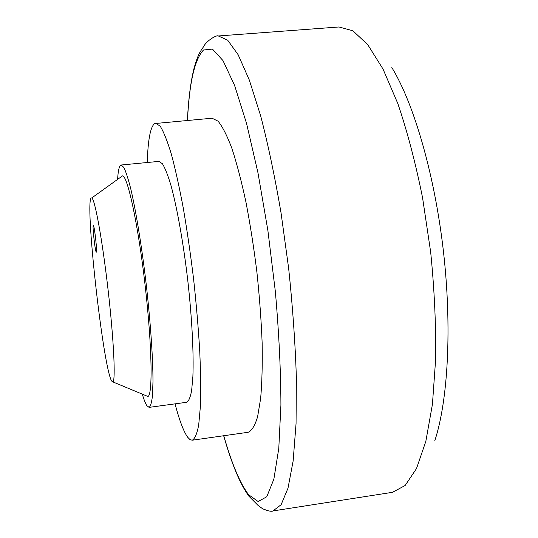<?xml version="1.0" encoding="UTF-8"?>
<svg xmlns="http://www.w3.org/2000/svg" width="538" height="538" viewBox="0 0 538 538"><rect width="100%" height="100%" fill="white"/><g stroke="black" fill="none" stroke-linecap="round" stroke-linejoin="round"><path stroke-width="0.81" d="M93.35 225.516L93.33 225.516C92.2 225.039 95.206 252.114 96.282 252.154L96.322 252.161C97.472 252.773 94.385 225.079 93.35 225.516M175.032 403.856C179.41 420.4 183.613 431.51 187.634 437.186L190.008 439.593L192.227 440.212L248.159 432.27C251.791 430.777 254.945 425.598 257.608 416.742L260.654 398.389C262.013 382.814 262.51 364.367 262.147 343.036C261.266 320.46 259.518 296.835 256.902 272.161C253.842 247.541 250.183 224.131 245.92 201.945C241.428 181.098 236.747 163.236 231.891 148.38C227.063 135.589 222.443 126.511 218.045 121.158L212.033 118.219L154.628 123.565C150.384 126.941 147.937 139.92 147.264 162.496M192.227 440.212C194.857 438.847 197.016 433.762 198.704 424.959L200.371 406.62C200.882 390.998 200.667 372.451 199.732 350.971C198.374 328.214 196.343 304.374 193.64 279.437C190.607 254.541 187.177 230.863 183.337 208.394C179.369 187.258 175.361 169.147 171.319 154.056C167.358 141.05 163.673 131.797 160.27 126.296L155.758 123.189M142.301 394.139C143.942 399.66 145.455 403.493 146.847 405.645L149.093 407.367L186.713 402.276C188.737 401.214 190.385 397.273 191.656 390.454L192.893 376.351C193.801 353.358 191.958 317.689 187.742 280.116C183.317 242.571 177.015 207.412 170.909 185.227C167.896 175.233 165.085 168.091 162.476 163.808L158.999 161.387L120.916 165.031C119.221 165.879 118.118 170.66 117.6 179.389M149.093 407.367C150.579 406.372 151.703 402.478 152.462 395.692L152.98 381.59C152.994 358.564 150.559 322.713 146.289 284.884C141.857 247.076 136.087 211.609 130.848 189.188C128.293 179.08 125.973 171.844 123.881 167.479L121.205 164.964M111.635 381.018L112.913 381.919C115.724 380.548 113.74 338.9 108.017 289.289C102.321 239.672 94.802 198.663 91.749 197.964L91.5 197.917C84.19 197.48 102.94 367.044 111.635 381.018M146.228 395.773L147.876 396.459C152.873 395.632 152.072 345.578 145.085 285.026C138.145 224.467 127.553 175.536 122.503 175.865L121.05 176.908M434.778 440.77C447.993 400.998 452.169 327.407 443.359 250.715C434.522 174.023 413.749 103.303 391.846 67.566M218.354 35.972L227.688 40.202L238.152 54.748L249.323 80.054L260.648 115.811C268.085 144.487 274.871 176.78 281.018 212.705L288.671 268.509C292.665 306.519 295.228 342.793 296.364 377.333L296.055 423.574L293.143 460.972L288.005 488.154L281.125 504.698L272.995 510.932L392.545 492.304L405.154 485.471L416.499 468.571L425.834 441.348L432.438 404.267L435.679 358.705C436.042 324.797 434.381 289.289 430.682 252.167L422.572 197.782C415.524 162.832 407.286 131.454 397.858 103.652L383.009 69.039L367.73 44.641L352.847 30.76L339.014 26.974L218.354 35.972C216.747 34.627 206.256 40.962 203.72 46.45C200.015 52.105 198.468 53.208 194.299 67.27C190.782 80.949 188.475 98.656 187.399 120.391M223.761 435.733C231.784 463.803 240.089 483.48 248.67 494.758L258.146 501.537L266.761 496.762L273.869 479.176L278.792 448.329L280.917 405.013C280.802 370.561 278.953 332.814 275.375 291.764L267.884 230.493L257.984 172.88L246.559 123.458L234.602 85.468L222.994 60.599L212.463 49.072L203.505 50.014C194.655 59.254 189.315 82.711 187.486 120.384M272.995 510.932C271.576 511.752 268.153 511.046 262.726 508.814L258.354 505.707L248.933 496.244C240.136 484.18 231.717 464.012 223.674 435.746M112.913 381.919L147.876 396.459M91.749 197.964L122.503 175.865"/></g></svg>

